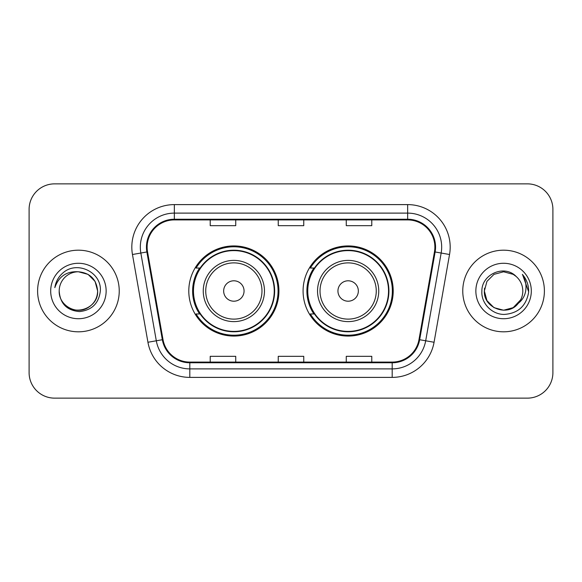 <?xml version="1.0" encoding="UTF-8"?>
<svg xmlns="http://www.w3.org/2000/svg" width="582" height="582" viewBox="0 0 582 582"><rect width="100%" height="100%" fill="white"/><g stroke="black" fill="none" stroke-linecap="round" stroke-linejoin="round"><path stroke-width="0.87" d="M303.077 291A45.069 45.069 0 0 0 348.145 336.069A45.069 45.069 0 0 0 393.206 291A45.069 45.069 0 0 0 348.145 245.931A45.069 45.069 0 0 0 303.077 291M188.794 291A45.069 45.069 0 0 0 233.855 336.069A45.069 45.069 0 0 0 278.923 291A45.069 45.069 0 0 0 233.855 245.931A45.069 45.069 0 0 0 188.794 291M199.597 313.96A41.242 41.242 0 0 1 199.597 268.04M313.88 313.96A41.242 41.242 0 0 1 313.88 268.04M29.1 209.367L29.1 372.633A25.506 25.506 0 0 0 54.606 398.139L527.394 398.139A25.506 25.506 0 0 0 552.9 372.633L552.9 209.367A25.506 25.506 0 0 0 527.394 183.861L54.606 183.861A25.506 25.506 0 0 0 29.1 209.367L29.1 372.633M37.604 291A40.813 40.813 0 0 0 78.417 331.813A40.813 40.813 0 0 0 119.237 291A40.813 40.813 0 0 0 78.417 250.187A40.813 40.813 0 0 0 37.604 291A40.813 40.813 0 0 0 78.417 331.813A40.813 40.813 0 0 0 119.237 291A40.813 40.813 0 0 0 78.417 250.187A40.813 40.813 0 0 0 37.604 291M462.763 291A40.813 40.813 0 0 0 503.583 331.813A40.813 40.813 0 0 0 544.396 291A40.813 40.813 0 0 0 503.583 250.187A40.813 40.813 0 0 0 462.763 291A40.813 40.813 0 0 0 503.583 331.813A40.813 40.813 0 0 0 544.396 291A40.813 40.813 0 0 0 503.583 250.187A40.813 40.813 0 0 0 462.763 291M147.122 247.124A27.209 27.209 0 0 1 174.338 219.916L407.662 219.916A27.209 27.209 0 0 1 434.463 251.846L418.989 339.604A27.209 27.209 0 0 1 392.188 362.084L189.812 362.084A27.209 27.209 0 0 1 163.011 339.604L147.537 251.846A27.209 27.209 0 0 1 147.122 247.124M146.446 247.124A27.892 27.892 0 0 0 146.868 251.97L162.342 339.721A27.892 27.892 0 0 0 189.812 362.768L392.188 362.768A27.892 27.892 0 0 0 419.658 339.721L435.132 251.97A27.892 27.892 0 0 0 407.662 219.232L174.338 219.232A27.892 27.892 0 0 0 146.446 247.124M132.463 254.509A42.515 42.515 0 0 1 174.338 204.609L407.662 204.609A42.515 42.515 0 0 1 449.537 254.509L434.063 342.26A42.515 42.515 0 0 1 392.188 377.391L189.812 377.391A42.515 42.515 0 0 1 147.937 342.26L132.463 254.509L140.837 253.032A34.011 34.011 0 0 1 174.338 213.114L407.662 213.114A34.011 34.011 0 0 1 441.163 253.032L425.689 340.783A34.011 34.011 0 0 1 392.188 368.886L189.812 368.886A34.011 34.011 0 0 1 156.311 340.783L140.837 253.032A34.011 34.011 0 0 1 140.32 247.124M527.394 183.861L54.606 183.861M54.606 398.139L527.394 398.139M552.9 372.633L552.9 209.367M278.247 219.916L278.247 225.671L303.753 225.671L303.753 219.916M210.218 219.916L210.218 225.671L235.732 225.671L235.732 219.916M346.268 219.916L346.268 225.671L371.782 225.671L371.782 219.916M303.753 362.084L303.753 356.33L278.247 356.33L278.247 362.084M235.732 362.084L235.732 356.33L210.218 356.33L210.218 362.084M371.782 362.084L371.782 356.33L346.268 356.33L346.268 362.084M59.197 291A19.221 19.221 0 0 1 78.417 271.779C90.094 272.914 96.503 279.324 97.638 291L95.062 281.39L88.028 274.355L78.417 271.779L88.028 274.355L95.062 281.39L97.638 291L95.062 281.39L88.028 274.355L78.417 271.779L88.028 274.355L95.062 281.39L97.638 291L95.062 281.39L88.028 274.355L78.417 271.779L88.028 274.355L95.062 281.39L97.638 291C97.383 298.246 94.175 303.797 88.028 307.645C76.046 315.32 58.542 305.215 59.197 291C60.084 303.622 66.85 310.482 79.487 311.588C91.876 310.242 98.831 303.382 100.337 291C101.828 272.616 77.944 260.7 63.809 272.18C58.804 276.181 55.814 281.332 54.832 287.632C58.789 276.355 66.654 271.074 78.417 271.779L88.028 274.355L95.062 281.39L97.638 291C97.383 298.246 94.175 303.797 88.028 307.645C76.046 315.32 58.542 305.215 59.197 291C58.542 305.215 76.046 315.32 88.028 307.645C94.175 303.797 97.383 298.246 97.638 291C98.656 308.533 73.412 317.226 63.402 302.996M50.692 291A27.725 27.725 0 0 0 78.417 318.725A27.725 27.725 0 0 0 106.142 291A27.725 27.725 0 0 0 78.417 263.275A27.725 27.725 0 0 0 50.692 291M57.647 279.331L57.931 278.843M57.618 279.389L57.858 278.96M244.062 291A10.207 10.207 0 0 0 233.855 280.793A10.207 10.207 0 0 0 223.655 291A10.207 10.207 0 0 0 233.855 301.207A10.207 10.207 0 0 0 244.062 291M264.468 291A30.613 30.613 0 0 0 233.855 260.387A30.613 30.613 0 0 0 203.249 291A30.613 30.613 0 0 0 233.855 321.613A30.613 30.613 0 0 0 264.468 291A30.613 30.613 0 0 1 233.855 321.613A30.613 30.613 0 0 1 203.249 291M274.246 291A40.391 40.391 0 0 0 233.855 250.609A40.391 40.391 0 0 0 193.471 291A40.391 40.391 0 0 0 233.855 331.391A40.391 40.391 0 0 0 274.246 291M278.072 291A44.217 44.217 0 0 1 196.069 313.96L200.164 313.96A40.769 40.769 0 0 0 274.631 291.095A40.769 40.769 0 0 0 200.164 268.04L196.069 268.04A44.217 44.217 0 0 1 278.072 291M358.345 291A10.207 10.207 0 0 0 348.145 280.793A10.207 10.207 0 0 0 337.938 291A10.207 10.207 0 0 0 348.145 301.207A10.207 10.207 0 0 0 358.345 291M378.751 291A30.613 30.613 0 0 0 348.145 260.387A30.613 30.613 0 0 0 317.532 291A30.613 30.613 0 0 0 348.145 321.613A30.613 30.613 0 0 0 378.751 291A30.613 30.613 0 0 1 348.145 321.613A30.613 30.613 0 0 1 317.532 291M388.529 291A40.391 40.391 0 0 0 348.145 250.609A40.391 40.391 0 0 0 307.754 291A40.391 40.391 0 0 0 348.145 331.391A40.391 40.391 0 0 0 388.529 291M392.355 291A44.217 44.217 0 0 1 310.352 313.96L314.447 313.96A40.769 40.769 0 0 0 388.914 291.095A40.769 40.769 0 0 0 314.447 268.04L310.352 268.04A44.217 44.217 0 0 1 392.355 291M513.193 307.645A19.221 19.221 0 0 0 522.803 291C522.694 285.202 520.483 280.357 516.176 276.479C504.354 264.104 481.67 274.311 481.881 291C480.979 303.36 491.95 314.52 504.201 314.433C518.002 313.436 526.135 306.103 528.609 292.44L528.652 291C528.58 284.693 526.477 279.156 522.352 274.391C525.495 279.535 526.594 285.071 525.67 291C524.797 295.983 522.389 300.043 518.446 303.186C521.305 299.628 522.76 295.569 522.803 291M493.973 307.645L503.583 310.221L513.193 307.645L518.213 303.462L513.193 307.645L503.583 310.221L493.973 307.645L486.938 300.61L484.362 291L486.938 300.61L493.973 307.645L503.583 310.221L513.193 307.645L520.657 299.832L518.446 303.186L520.657 299.832L513.193 307.645L503.583 310.221L493.973 307.645L486.938 300.61L484.362 291L486.938 281.39L493.973 274.355L503.583 271.779L513.193 274.355L516.176 276.479L513.193 274.355L503.583 271.779L493.973 274.355L486.938 281.39L484.362 291L484.573 288.155M518.213 303.462L513.193 307.645L503.583 310.221L493.973 307.645L486.938 300.61L484.362 291L486.938 300.61L493.973 307.645L503.583 310.221L513.193 307.645L518.213 303.462L513.542 307.442M520.657 299.832L518.446 303.186L520.657 299.832L513.193 307.645L503.583 310.221L493.973 307.645L486.938 300.61L484.362 291L486.938 300.61L493.973 307.645L503.583 310.221L513.193 307.645L518.351 303.302M484.362 291C483.373 308.038 507.482 317.023 517.915 303.804L518.446 303.186M475.858 291A27.725 27.725 0 0 0 503.583 318.725A27.725 27.725 0 0 0 531.308 291A27.725 27.725 0 0 0 503.583 263.275A27.725 27.725 0 0 0 475.858 291M522.541 274.602L528.638 291.728M407.662 204.609L407.662 219.232M140.837 253.032L146.868 251.97M189.812 377.391L189.812 362.768M392.188 362.768L392.188 377.391M419.658 339.721L434.063 342.26M147.937 342.26L162.342 339.721M435.132 251.97L449.537 254.509M174.338 204.609L174.338 219.232M261.98 291A28.118 28.118 0 0 0 233.855 262.882A28.118 28.118 0 0 0 205.737 291A28.118 28.118 0 0 0 233.855 319.118A28.118 28.118 0 0 0 261.98 291M376.263 291A28.118 28.118 0 0 0 348.145 262.882A28.118 28.118 0 0 0 320.02 291A28.118 28.118 0 0 0 348.145 319.118A28.118 28.118 0 0 0 376.263 291"/></g></svg>
